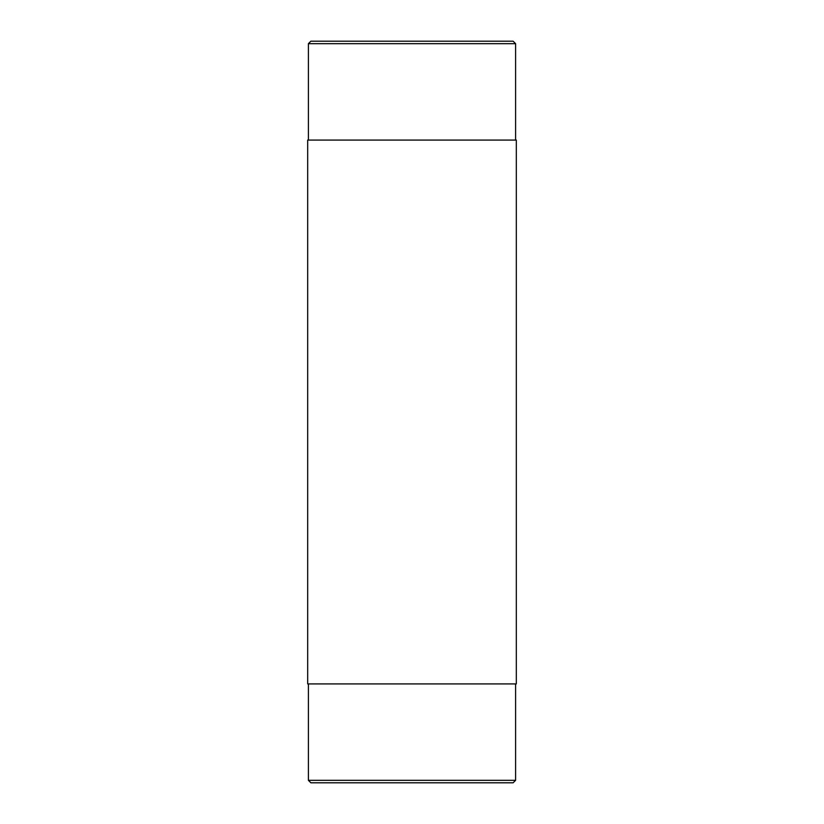 <?xml version="1.0" encoding="UTF-8"?>
<svg xmlns="http://www.w3.org/2000/svg" width="824" height="824" viewBox="0 0 824 824"><rect width="100%" height="100%" fill="white"/><g stroke="black" fill="none" stroke-linecap="round" stroke-linejoin="round"><path stroke-width="1.24" d="M412 140.08L307.682 140.08L307.682 683.92L516.318 683.92L516.318 140.08L412 140.08M515.597 780.328L513.125 782.8L310.875 782.8L308.403 780.328L515.597 780.328L515.597 683.92M513.125 41.2L310.875 41.2L308.403 43.672L515.597 43.672L513.125 41.2M515.597 140.08L515.597 43.672M308.403 140.08L308.403 43.672M308.403 683.92L308.403 780.328"/></g></svg>
